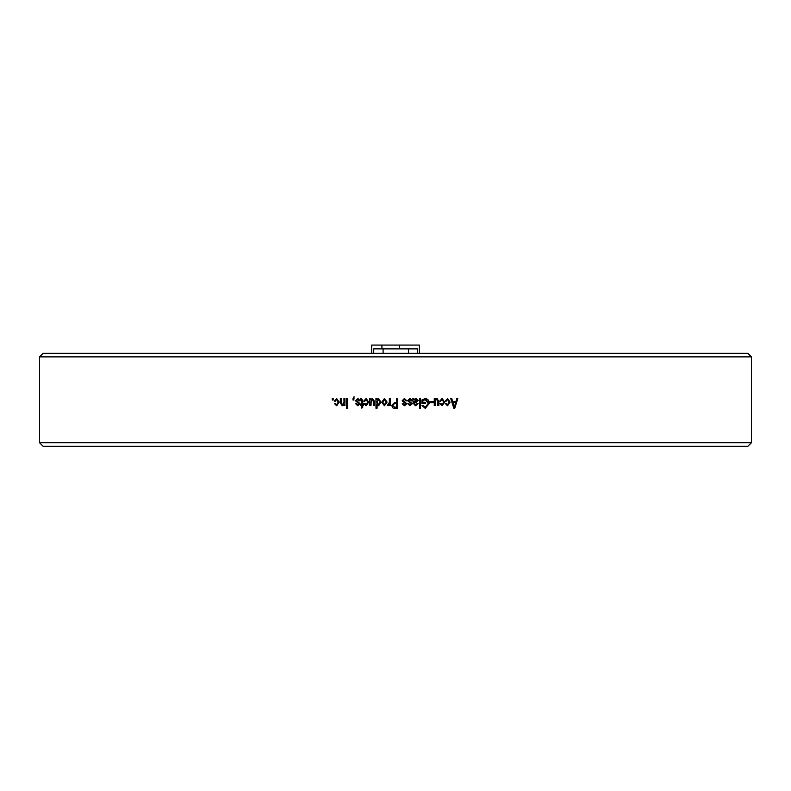<?xml version="1.0" encoding="UTF-8"?>
<svg xmlns="http://www.w3.org/2000/svg" width="791" height="791" viewBox="0 0 791 791"><rect width="100%" height="100%" fill="white"/><g stroke="black" fill="none" stroke-linecap="round" stroke-linejoin="round"><path stroke-width="1.19" d="M417.688 353.31L417.688 348.89L373.738 348.89L373.738 353.31M383.091 353.31L383.091 348.89M399.386 348.89L399.386 345.074L371.651 345.074L371.651 353.31L371.651 345.074M419.398 345.074L419.398 353.31L419.398 345.074L399.386 345.074M751.45 356.879L747.871 353.31L43.129 353.31L39.55 356.879L751.45 356.879L751.43 442.742L747.851 446.322L751.43 442.742L751.43 440.36M332.19 399.999L333.179 399.999L333.179 398.615L332.19 398.615L332.19 399.999M335.275 401.255L334.286 401.126L336.669 398.496L339.22 402.135L336.65 405.773L334.395 403.509L335.394 403.38L336.65 404.755L338.241 402.154L336.679 399.485L335.255 401.245L334.385 401.126L336.669 398.496M342.473 404.765L341.326 402.886L341.336 398.615L340.338 398.615L340.338 402.916L342.266 405.773L344.055 404.636L344.055 405.635L344.925 405.635L344.925 398.615L343.937 398.615L344.016 402.451L342.473 404.755L343.927 402.451M346.666 408.265L347.654 408.265L347.654 398.615L346.666 398.615L346.666 408.265M353.992 398.615L353.992 396.736L352.984 398.644L352.994 399.999L353.992 399.999L353.567 398.615M360.221 400.75L359.223 400.879L357.779 399.495L356.494 400.582L360.113 403.756L357.888 405.773L355.614 403.756L356.603 403.628L357.848 404.755L359.094 403.904L355.475 400.76L357.839 398.486M355.485 400.76L357.839 398.496L360.231 400.75M361.724 400.483L360.716 399.495L360.597 398.496L361.329 398.496L362.713 400.622L362.713 404.636L363.465 404.636L363.465 405.635L362.713 405.635L362.713 407.385L361.714 408.136L361.714 405.635L360.716 405.635L360.716 404.636L361.714 404.636L361.625 399.742M364.691 401.245L363.761 401.126L366.174 398.496L368.695 402.135L366.104 405.773L363.84 403.509L364.839 403.38L366.095 404.755L367.706 402.154L366.134 399.485L364.691 401.245L363.712 401.126L366.124 398.486M371.305 400.068L370.959 405.635L369.832 405.635L369.832 398.615L370.831 398.615L370.831 399.663L372.571 398.486L374.45 401.314M374.459 401.304L374.459 405.635L373.451 405.635L373.451 401.749L372.363 399.485L371.295 400.058M375.992 398.615L375.992 408.265L375.952 398.615L376.961 398.615L376.961 399.564L378.503 398.476M378.533 398.496L380.946 402.125L378.612 405.783L377.07 404.774L377.08 408.265L375.952 408.265M384.406 405.763L381.727 402.204L384.406 398.476L381.737 402.204L384.426 405.763L387.096 402.125L384.446 398.496M389.35 405.635L389.35 404.517L389.36 405.635L390.349 405.635L390.349 398.615L389.35 398.615L389.36 402.253L389.35 398.615M389.35 404.517L388.163 405.763L387.214 405.397L387.6 404.379L389.172 403.687L389.36 402.253L388.292 404.508M394.65 408.265L393.097 408.077L391.624 405.467L393.087 408.077L397.616 408.265L397.616 398.615L397.616 408.265M396.617 402.5L394.58 402.5L391.614 405.467L394.58 402.5L396.617 402.5L396.617 398.615L397.616 398.615M404.142 398.506L406.871 400.75L405.882 400.879L404.428 399.495L403.133 400.582L406.782 403.756L404.537 405.773L402.253 403.756L403.252 403.628L404.508 404.755L405.763 403.904L402.115 400.76L404.498 398.486M404.498 398.496L406.831 400.75M411.399 400.879L409.936 399.495L408.65 400.582L412.289 403.756M408.65 400.582L412.259 403.756L410.045 405.773L407.76 403.756L408.769 403.628L410.015 404.755L411.271 403.904L410.954 403.311M410.944 403.331L407.622 400.76L410.005 398.486M410.005 398.496L412.408 400.75L411.389 400.879L412.368 400.75L409.679 398.506M418.271 400.464L416.254 398.496L418.281 400.464L415.947 402.639L414.148 403.123L414.405 404.369L415.572 404.755L417.144 403.509L418.152 403.628L415.433 405.763L413.149 403.123L412.872 398.624M414.148 403.133L414.385 404.359L415.572 404.755M412.892 398.615L413.901 398.615L414.148 399.584L413.861 398.615M414.138 399.574L416.284 398.486M419.527 408.265L420.525 408.265L420.525 398.615L419.527 398.615L419.527 408.265M425.202 398.496L421.9 399.969L421.9 403.509L425.271 403.509L425.271 402.382L422.898 402.382L422.849 400.612L425.261 399.623L422.898 400.612M425.202 398.486L429.246 403.4L425.271 408.403L422.018 405.516M422.018 405.506L423.017 405.259L425.36 407.276L428.247 403.44M428.267 403.44L425.261 399.603M430.136 402.629L433.122 402.629L433.122 401.502L430.136 401.502L430.136 402.629M435.297 405.635L435.297 401.877L435.366 405.635L434.249 405.635L434.249 398.615L435.248 398.615L435.238 399.663L436.978 398.486L438.847 401.314M438.778 405.635L438.847 401.304L438.847 405.635L437.858 405.635L437.858 401.749L436.77 399.485L435.703 400.058M436.77 399.495L435.653 400.068L435.376 401.877M440.716 401.255L439.717 401.126L442.12 398.486M442.05 398.496L444.68 402.135L442.1 405.773L439.836 403.509L440.844 403.38L442.1 404.755L443.692 402.154L442.129 399.485L440.696 401.245M445.185 401.126L447.587 398.496L450.128 402.135L447.558 405.773L445.313 403.509L446.302 403.38L447.558 404.755L449.15 402.154L447.587 399.485L446.164 401.245L445.185 401.126M453.807 408.265L454.766 408.265L457.801 398.615L456.773 398.615L455.942 401.502L452.62 401.502L451.79 398.615L450.761 398.615L453.807 408.265M747.851 446.322L43.139 446.322L39.57 442.742L39.55 356.879M39.57 442.742L751.43 442.742M332.299 398.615L332.299 399.999M336.65 405.763L334.514 403.509L335.404 403.39M336.65 404.755L338.33 402.154L336.778 399.495M344.055 404.636L344.144 405.635M342.355 405.763L340.437 402.916L340.437 398.615M344.016 398.615L344.016 402.451M346.745 398.615L346.745 408.265M352.994 398.644L353.073 399.999M353.073 398.644L354.061 396.736M359.282 400.879L357.779 399.495M356.612 403.637L355.673 403.756L357.661 405.753M357.848 404.755L359.163 403.904L358.778 403.321M355.545 400.76L358.669 403.252M361.714 404.636L361.774 400.483M360.775 404.636L360.775 405.635M361.774 408.097L361.714 405.635M360.656 398.496L360.775 399.495M366.104 405.763L363.88 403.509M364.839 403.39L363.89 403.509M366.095 404.755L367.756 402.154L366.174 399.495M372.61 398.486L370.87 399.663M373.451 401.749L373.49 405.635M373.49 401.749L372.403 399.495M369.872 398.615L369.872 405.635M378.533 398.476L376.981 399.564M378.602 405.763L377.08 404.774M378.424 399.485L379.967 402.125L378.454 399.485L376.921 401.996L378.494 404.755L379.967 402.293M379.947 402.125L378.494 404.755M384.377 399.495L386.097 402.135L384.426 404.755L386.107 402.135L384.396 399.495L382.725 402.135M384.426 404.774L382.706 402.135M387.61 404.389L387.234 405.387L388.183 405.763M394.521 403.628L392.603 405.417L394.541 407.138L396.617 407.138L396.617 403.628L394.521 403.628M404.428 399.495L403.123 400.582L403.341 401.225L406.762 403.756L404.527 405.763M404.488 404.755L403.262 403.717M405.882 400.869L406.871 400.75M409.936 399.495L408.621 400.582M412.24 403.756L410.025 405.763M408.739 403.628L410.015 404.755M414.108 403.123L415.908 402.629L418.241 400.464M415.839 405.743L418.113 403.628L417.144 403.509M413.08 399.653L412.892 398.694M414.118 401.709L416.007 399.495L414.148 401.709M414.148 402.125L417.272 400.523L416.036 399.495M420.476 408.265L420.486 398.615M425.153 398.496C427.872 398.872 429.216 400.503 429.206 403.4L429.266 403.4M425.192 408.393L429.197 403.4M422.977 405.259L425.311 407.266M422.898 402.382L422.849 400.612M425.222 403.509L425.222 402.382M433.063 402.629L433.063 401.502M438.768 401.314L436.909 398.486M435.307 401.877L435.653 400.068M435.179 399.663L435.179 398.615M442.021 405.773L444.601 402.135L442.159 398.496M440.765 403.38L442.1 404.755M442.129 399.495L440.636 401.255M447.469 405.773L450.049 402.135L447.627 398.496M446.213 403.38L447.558 404.755M447.587 399.495L446.094 401.255M452.62 401.502L451.691 398.615M454.667 408.265L457.702 398.615M454.291 407.266L455.626 402.629L452.848 402.629L453.737 405.279M452.848 402.629L453.648 405.279M408.542 353.31L408.542 348.89M381.924 348.89L381.924 345.074M419.349 353.31L419.349 345.074M389.162 345.074L388.5 345.074M389.281 345.074L388.421 345.074M402.896 345.074L401.482 345.074M402.629 345.074L401.749 345.074"/></g></svg>

